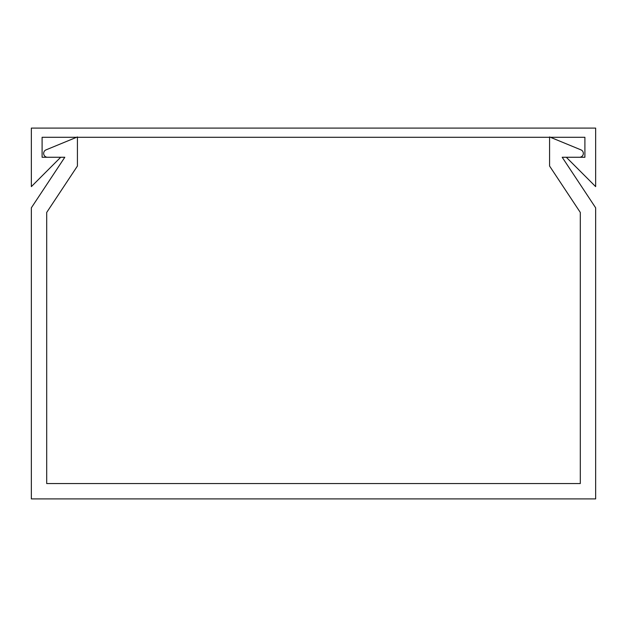 <?xml version="1.0" encoding="UTF-8"?>
<svg xmlns="http://www.w3.org/2000/svg" width="627" height="627" viewBox="0 0 627 627"><rect width="100%" height="100%" fill="white"/><g stroke="black" fill="none" stroke-linecap="round" stroke-linejoin="round"><path stroke-width="0.94" d="M595.65 207.819L562.192 157.259L584.905 157.259L584.905 137.297L42.095 137.297L42.095 157.259L64.808 157.259L31.35 207.819L31.35 498.912L595.65 498.912L595.65 207.819M580.296 212.435L580.296 483.558L46.704 483.558L46.704 212.435L77.419 166.037L77.419 136.945L46.014 149.877A3.84 3.84 0 0 0 47.472 157.259L64.808 157.259L60.709 157.259L64.808 157.259L60.709 157.259L64.808 157.259L60.709 157.259L64.808 157.259L60.709 157.259L31.35 186.627L31.35 128.088L595.65 128.088L595.65 186.627L566.291 157.259L562.192 157.259L579.528 157.259A3.84 3.84 0 0 0 580.986 149.877L549.581 136.945L549.581 166.037L580.296 212.435L580.296 415.999M46.704 212.435L46.704 415.999"/></g></svg>
